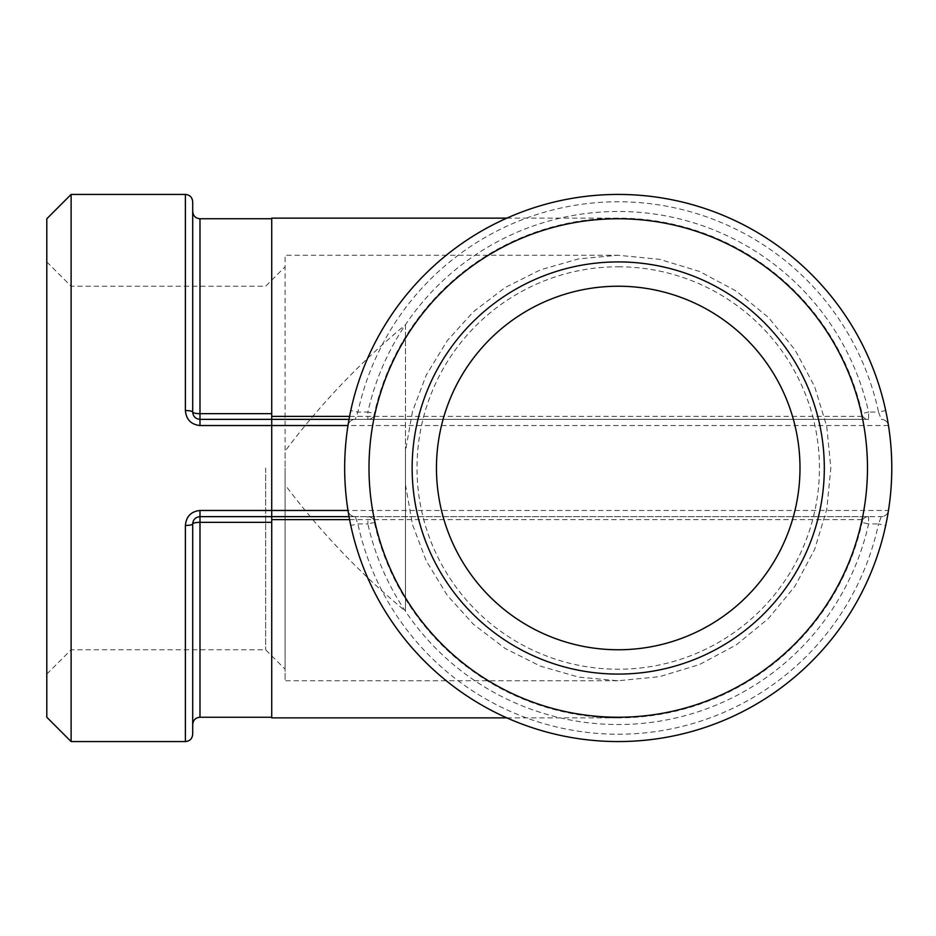 <?xml version="1.0" encoding="UTF-8"?>
<svg xmlns="http://www.w3.org/2000/svg" width="936" height="936" viewBox="0 0 936 936"><rect width="100%" height="100%" fill="white"/><g stroke="black" fill="none" stroke-linecap="round" stroke-linejoin="round"><path stroke-width="0.7" stroke-dasharray="4.68 3.51" d="M349.584 519.62L373.756 519.62A7.289 7.289 0 0 1 374.985 522.335A249.245 249.245 0 0 0 861.483 522.335A7.289 7.289 0 0 1 862.711 519.62L271.721 519.62L271.721 717.865M271.721 218.135L271.721 416.38L271.721 218.755L271.721 416.38L862.711 416.38A7.289 7.289 0 0 1 861.483 413.665A249.245 249.245 0 0 0 374.985 413.665A7.289 7.289 0 0 1 373.756 416.38L349.584 416.38M271.721 519.62L271.721 510.471L888.475 510.471A273.558 273.558 0 0 0 888.475 425.529A7.289 7.289 0 0 0 881.267 419.363A7.289 7.289 0 0 1 888.475 425.529A7.289 7.289 0 0 0 881.267 419.363L878.553 412.074L868.596 412.074L868.596 419.363L271.721 419.363L868.596 419.363A7.289 7.289 0 0 1 861.483 413.665L868.596 412.074A256.534 256.534 0 0 0 367.871 412.074L374.985 413.665A7.289 7.289 0 0 1 367.871 419.363L367.871 412.074L357.915 412.074L350.778 410.541A273.558 273.558 0 0 1 885.69 410.541L878.553 412.074A266.269 266.269 0 0 0 357.915 412.074L355.2 419.363A7.289 7.289 0 0 0 347.993 425.529A7.289 7.289 0 0 1 355.2 419.363A7.289 7.289 0 0 0 347.993 425.529A273.558 273.558 0 0 0 347.993 510.471A7.289 7.289 0 0 0 355.2 516.637A7.289 7.289 0 0 1 347.993 510.471A7.289 7.289 0 0 0 355.2 516.637L367.871 516.637A7.289 7.289 0 0 1 374.985 522.335L367.871 523.926A256.534 256.534 0 0 0 868.596 523.926L878.553 523.926L881.267 516.637A7.289 7.289 0 0 0 888.475 510.471A7.289 7.289 0 0 1 881.267 516.637L199.988 516.637L199.988 522.335A7.289 1.591 180 0 0 192.699 523.926A7.289 7.289 0 0 1 199.988 516.637L868.596 516.637L868.596 523.926L861.483 522.335A7.289 7.289 0 0 1 868.596 516.637A7.289 7.289 0 0 0 862.711 519.62A249.865 249.865 0 0 1 373.756 519.62A7.289 7.289 0 0 0 367.871 516.637L349.034 516.637L355.2 516.637L357.915 523.926A266.269 266.269 0 0 0 878.553 523.926L885.69 525.459A273.558 273.558 0 0 1 350.778 525.459L348.719 514.858M192.699 201.731L192.699 412.074A7.289 7.289 0 0 0 199.988 419.363L271.721 419.363L199.988 419.363A7.289 7.289 0 0 1 192.699 412.074A7.289 1.591 0 0 0 199.988 413.665L199.988 419.363L367.871 419.363A7.289 7.289 0 0 0 373.756 416.38A249.865 249.865 0 0 1 862.711 416.38A7.289 7.289 0 0 0 868.596 419.363M888.475 425.529L199.988 425.529L199.988 419.363C195.53 418.895 193.108 416.461 192.699 412.074L192.699 211.466L192.699 412.074A7.289 1.533 0 0 0 185.398 410.541L185.398 194.442M199.988 425.529C191.084 424.558 186.217 419.562 185.398 410.541M885.69 410.541L887.749 421.141M348.719 421.141L350.778 410.541M373.756 416.38A7.289 7.289 0 0 1 367.871 419.363L349.034 419.363M861.483 413.665A249.245 249.245 0 0 0 374.985 413.665M887.749 514.858L885.69 525.459A273.558 273.558 0 0 1 350.778 525.459L357.915 523.926L367.871 523.926L367.871 516.637M271.721 516.637L199.988 516.637A7.289 7.289 0 0 0 192.699 523.926L192.699 734.269M185.398 741.558L185.398 525.459A7.289 1.533 180 0 0 192.699 523.926L192.699 724.534L192.699 523.926C193.108 519.538 195.53 517.105 199.988 516.637L199.988 510.471L271.721 510.471L271.721 416.38M185.398 525.459C186.217 516.438 191.084 511.442 199.988 510.471M374.985 522.335A249.245 249.245 0 0 0 861.483 522.335M862.711 519.62A7.289 7.289 0 0 1 868.596 516.637L881.267 516.637A7.289 7.289 0 0 0 888.475 510.471M71.113 194.442L71.113 741.558M265.649 468L265.649 649.76L265.649 468M285.094 468L285.094 669.217L285.094 468M71.113 468L71.113 649.76L71.113 468M405.464 484.836L412.519 524.628L426.254 560.898L447.244 595.296L473.347 624.207L505.253 648.531L540.294 666.104L578.6 677.102L617.971 680.764L659.517 676.681L699.461 664.56L736.258 644.904L768.514 618.439L794.98 586.193L814.648 549.409L826.745 509.5L830.84 468L826.745 426.5L814.648 386.591L794.98 349.807L768.514 317.561L736.258 291.096L699.461 271.44L659.517 259.319L617.959 255.236L578.6 258.898L540.294 269.896L505.253 287.469L473.347 311.793L447.244 340.704L426.254 375.102L412.519 411.372L405.464 451.164L405.464 611.196L405.464 324.804C360.243 362.29 320.124 404.41 285.094 451.164L285.094 680.764L285.094 255.236L617.971 255.236M617.971 680.764L285.094 680.764L285.094 484.836C320.124 531.59 360.243 573.71 405.464 611.196M618.228 286.24A181.759 181.759 0 0 0 436.469 468A181.759 181.759 0 0 0 618.228 649.76A181.759 181.759 0 0 0 799.999 468A181.759 181.759 0 0 0 618.228 286.24M618.228 266.783A201.217 201.217 0 0 1 792.488 568.608A201.217 201.217 0 0 1 443.968 568.608A201.217 201.217 0 0 1 618.228 266.783M46.8 717.245L46.8 218.755M46.8 468L46.8 261.916L46.8 468M405.464 324.804L405.464 451.164M199.988 218.755L199.988 413.665L271.721 413.665M347.993 425.529A273.558 273.558 0 0 0 347.993 510.471M271.721 522.335L199.988 522.335L199.988 717.245M506.867 717.865L618.228 717.865M506.867 218.135L618.228 218.135M46.8 674.084L71.113 649.76L265.649 649.76L285.094 669.217M46.8 261.916L71.113 286.24L265.649 286.24L285.094 266.783"/><path stroke-width="1.4" d="M506.867 717.865L271.721 717.865L271.721 519.62L349.584 519.62M349.584 416.38L271.721 416.38L271.721 218.135L506.867 218.135M349.034 516.637L271.721 516.637L349.034 516.637M271.721 413.665L199.988 413.665A7.289 1.591 0 0 1 192.699 412.074L192.699 201.731C192.219 197.262 189.797 194.828 185.398 194.442L185.398 410.541A7.289 1.533 0 0 1 192.699 412.074C193.108 416.461 195.53 418.895 199.988 419.363L199.988 218.755C195.601 218.369 193.167 215.935 192.699 211.466M887.749 421.141L888.475 425.529M185.398 410.541C186.217 419.562 191.084 424.558 199.988 425.529L347.993 425.529L348.719 421.141M349.034 419.363L199.988 419.363L199.988 425.529M347.993 425.529A273.558 273.558 0 0 0 572.68 737.743A273.558 273.558 0 0 0 887.433 516.637A273.558 273.558 0 0 0 663.788 198.256A273.558 273.558 0 0 0 347.993 425.529M348.719 514.858L347.993 510.471L271.721 510.471L271.721 519.62M888.475 510.471L887.749 514.858M271.721 416.38L271.721 510.471L199.988 510.471L199.988 516.637C195.53 517.105 193.108 519.538 192.699 523.926A7.289 1.533 180 0 1 185.398 525.459L185.398 741.558C189.797 741.172 192.219 738.738 192.699 734.269L192.699 523.926A7.289 1.591 180 0 1 199.988 522.335L199.988 516.637L271.721 516.637M199.988 510.471C191.084 511.442 186.217 516.438 185.398 525.459M185.398 741.558L71.113 741.558L71.113 194.442L185.398 194.442M618.228 649.76A181.759 181.759 0 0 1 460.816 377.114A181.759 181.759 0 0 1 775.64 377.114A181.759 181.759 0 0 1 618.228 649.76M71.113 194.442L46.8 218.755L46.8 717.245L71.113 741.558M863.507 512.308A249.245 249.245 0 0 1 457.224 658.254A249.245 249.245 0 0 1 533.965 233.438A249.245 249.245 0 0 1 863.507 512.308M618.228 674.084A206.084 206.084 0 0 0 796.7 364.958A206.084 206.084 0 0 0 439.756 364.958A206.084 206.084 0 0 0 618.228 674.084M271.721 717.245L199.988 717.245L199.988 522.335L271.721 522.335M271.721 218.755L199.988 218.755M199.988 717.245C195.601 717.631 193.167 720.065 192.699 724.534"/></g></svg>
